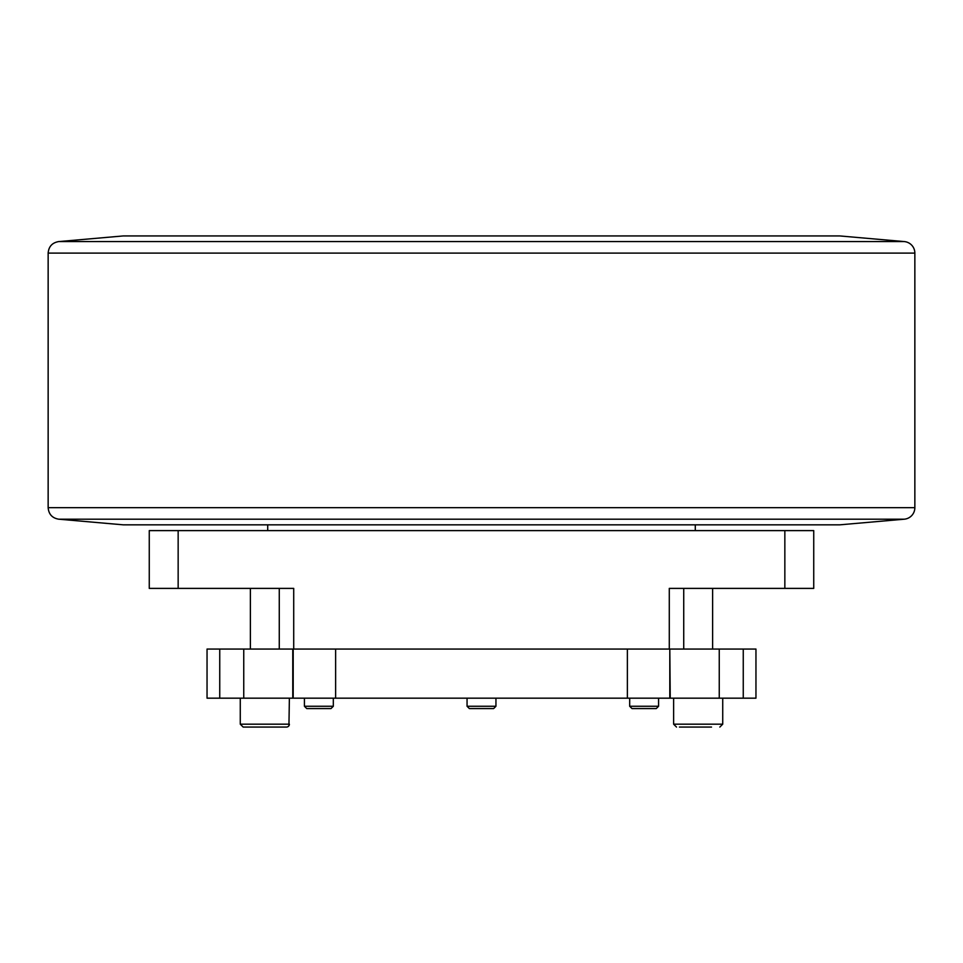 <?xml version="1.0" encoding="UTF-8"?>
<svg xmlns="http://www.w3.org/2000/svg" width="963" height="963" viewBox="0 0 963 963"><rect width="100%" height="100%" fill="white"/><g stroke="black" fill="none" stroke-linecap="round" stroke-linejoin="round"><path stroke-width="1.44" d="M679.409 727.065L711.525 727.065M278.175 727.065L258.156 727.065M251.475 727.065L246.059 727.065M704.844 727.065L684.825 727.065M240.269 698.175L240.269 724.176L289.382 724.176A2.889 2.889 0 0 1 286.493 727.065L243.158 727.065L240.269 724.176L243.158 727.065M631.993 708.575L656.26 708.575L658.572 706.264L629.682 706.264L631.993 708.575M480.766 708.575L493.634 708.575L495.945 706.264L467.055 706.264L469.366 708.575L480.766 708.575M335.63 649.062L293.197 649.062L293.197 698.175L335.63 698.175L335.63 649.062L627.37 649.062L627.37 698.175L669.803 698.175L669.803 649.062L627.37 649.062M669.803 649.062L670.236 698.175L719.253 698.175L719.253 649.062L670.236 649.062M719.253 649.062L755.955 649.062L755.955 698.175L719.253 698.175M243.747 698.175L207.045 698.175L207.045 649.062L243.747 649.062L243.747 698.175L292.764 698.175L292.764 649.062L243.747 649.062M627.37 698.175L335.63 698.175M743.255 649.062L743.255 698.175M219.745 698.175L219.745 649.062M306.74 708.575L331.007 708.575L333.318 706.264L304.428 706.264L306.74 708.575M784.845 588.393L813.735 588.393L813.735 530.613L784.845 530.613L784.845 588.393L669.285 588.393L669.285 649.062M178.155 588.393L178.155 530.613L149.265 530.613L149.265 588.393L293.715 588.393L293.715 649.062M178.155 530.613L784.845 530.613M904.305 241.581A11.556 11.556 0 0 1 914.85 253.1L48.15 253.1C48.704 246.54 52.219 242.7 58.695 241.581L904.305 241.581L839.736 235.935L123.264 235.935L58.695 241.581M48.15 507.67L914.85 507.67A11.556 11.556 0 0 1 904.305 519.189L58.695 519.189C52.219 518.07 48.704 514.23 48.15 507.67L48.15 253.1M58.695 519.189L123.264 524.835L839.736 524.835L904.305 519.189M722.731 698.175L722.731 724.176L719.843 727.065L722.731 724.176L673.619 724.176L676.508 727.065L673.619 724.176L673.619 698.175M695.286 530.613L695.286 524.835M267.714 530.613L267.714 524.835M289.382 698.175L288.936 725.717M288.539 726.222L287.744 726.776M712.62 649.062L712.62 588.393M683.73 649.062L683.73 588.393M279.27 649.062L279.27 588.393M250.38 649.062L250.38 588.393M629.682 698.175L629.682 706.264M658.572 698.175L658.572 706.264M467.055 698.175L467.055 706.264M495.945 698.175L495.945 706.264M304.428 698.175L304.428 706.264M333.318 698.175L333.318 706.264M914.85 507.67L914.85 253.1"/></g></svg>

